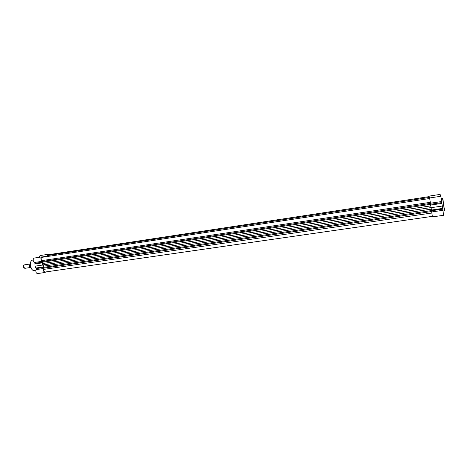 <?xml version="1.0" encoding="UTF-8"?>
<svg xmlns="http://www.w3.org/2000/svg" width="468" height="468" viewBox="0 0 468 468"><rect width="100%" height="100%" fill="white"/><g stroke="black" fill="none" stroke-linecap="round" stroke-linejoin="round"><path stroke-width="0.7" d="M46.841 256.599L47.841 254.826M47.069 255.633L429.372 197.438L429.22 196.636M41.974 257.353L41.699 257.394C40.903 258.237 40.921 259.313 41.746 260.623L42.799 262.15L430.589 204.317L431.081 207.581L43.027 264.888L42.799 262.15M429.735 198.52L430.589 204.317M429.372 197.438L429.548 198.526M43.027 264.888L44.01 267.286L43.811 269.375C43.676 270.925 44.074 271.814 44.992 272.048L432.344 216.356L431.081 207.581M429.197 196.619L429.554 198.526M440.154 194.436L440.528 196.314M429.706 198.502L432.321 216.362M440.885 196.291L443.641 215.274L432.426 216.889M429.583 198.52L429.56 198.087L429.636 198.514M431.104 207.687L442.359 206.025M42.559 257.248L41.763 256.914C40.476 258.318 40.611 259.781 42.173 261.308L42.74 265.023L43.852 267.456L43.863 268.474C43.22 270.522 43.618 271.861 45.051 272.487L45.712 271.943M39.154 257.312L40.055 255.557L47.642 254.393L46.712 256.616M37.575 273.528L37.376 273.593C35.919 272.973 35.521 271.639 36.182 269.591L36.171 268.579L35.047 266.157L34.907 263.291L34.48 262.46C32.9 260.945 32.766 259.483 34.082 258.084L41.763 256.914M48.409 254.721L47.642 254.393M45.911 256.739L44.764 256.546L44.431 256.961M42.74 265.023L35.047 266.157M44.764 256.546L42.114 256.95M30.566 267.45L29.186 266.198L30.063 264.063M29.858 264.057L24.248 264.894L23.482 266.549L24.757 268.345L30.373 267.52M23.95 267.901L23.459 266.953L23.599 265.555M30.151 266.953L30.929 267.637L30.151 266.953L29.741 265.35L30.356 263.776L29.736 265.233M30.397 267.263L30.18 266.982L30.683 266.912M30.356 265.099L29.765 265.186M42.869 263.478L430.823 205.891M42.541 261.413L430.455 203.399M41.746 260.623L430.326 202.322M43.811 269.375L431.876 213.004M44.115 268.088L431.642 211.542M44.01 267.286L431.496 210.577M43.501 266.157L431.303 209.161M444.442 210.694L442.558 198.297L441.301 198.42M442.816 198.473L444.53 210.495M430.443 203.211L441.693 201.532M431.712 211.945L442.944 210.313M430.589 204.27L441.827 202.597M430.712 205.066L441.95 203.393M431.432 210.044L442.67 208.4M431.531 210.752L442.757 209.108M32.233 260.243C28.87 261.378 30.753 271.259 34.176 270.469C30.636 271.235 28.77 261.436 32.21 260.249L32.233 260.243M32.052 269.445C30.321 267.07 29.94 264.496 30.906 261.723M43.863 268.474L36.182 269.591M42.173 261.308L34.48 262.46M46.759 256.259L44.811 256.558M43.852 267.456L36.171 268.579M43.577 266.9L35.896 268.024M42.617 262.817L34.925 263.964M42.594 262.144L34.907 263.291M29.747 265.198L29.952 264.297M47.707 254.826L429.22 196.613M41.833 257.353L429.735 198.496M429.144 196.092L440.16 194.407M429.653 197.97L440.891 196.262M444.384 210.816L443.079 211.004M35.901 270.217L34.176 270.469M33.146 260.05L32.643 260.126M45.051 272.487L37.376 273.593"/></g></svg>
